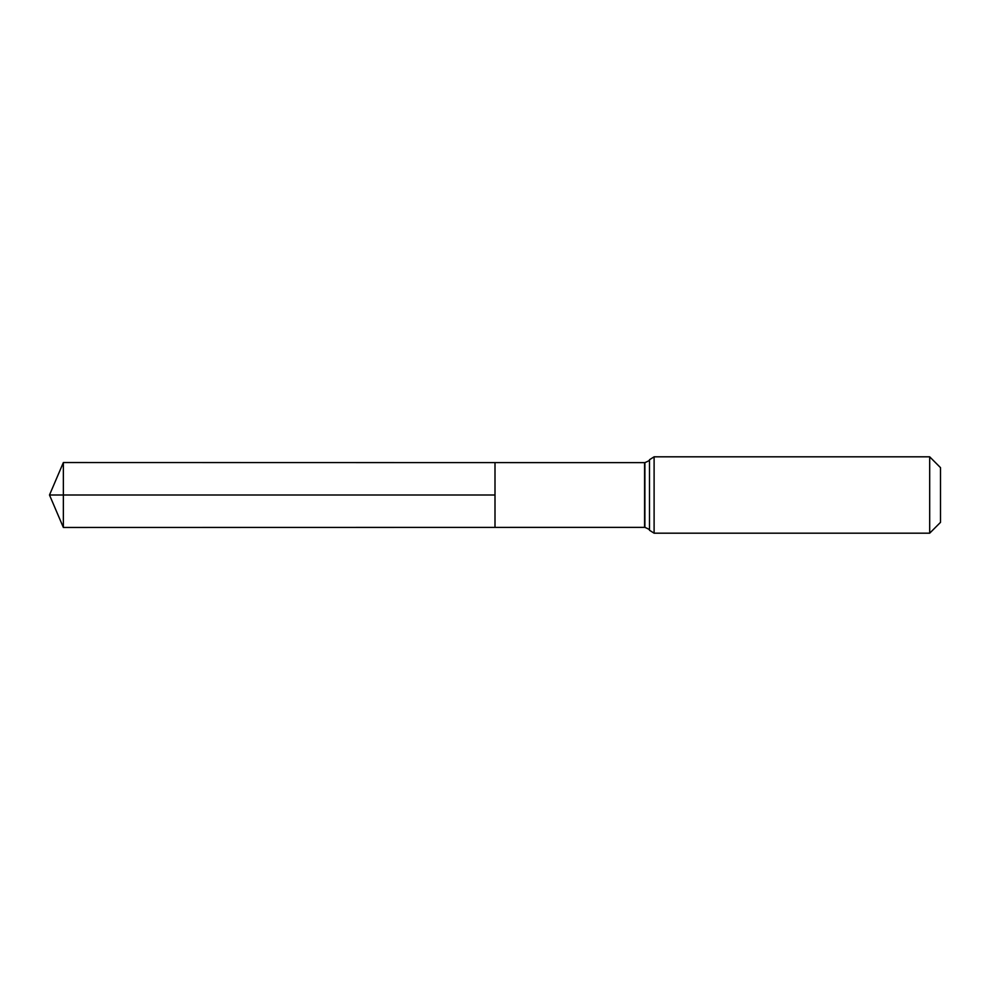 <?xml version="1.0" encoding="UTF-8"?>
<svg xmlns="http://www.w3.org/2000/svg" width="990" height="990" viewBox="0 0 990 990"><rect width="100%" height="100%" fill="white"/><g stroke="black" fill="none" stroke-linecap="round" stroke-linejoin="round"><path stroke-width="0.74" stroke-dasharray="4.95 3.71" d="M495 462.615L495 527.385L495 462.615M940.5 467.639L940.5 522.361M929.684 456.811L929.684 533.189M63.36 462.54L63.36 527.46M63.36 495L495 495M644.564 527.361L644.564 462.639M654.105 456.811L654.105 533.189M649.502 459.731L649.502 530.269M644.898 462.639L644.898 527.361"/><path stroke-width="1.49" d="M495 495L495 462.615L63.36 462.54L63.36 527.46L495 527.385L495 462.615L644.564 462.639L644.564 527.361L495 527.385L495 495M929.684 456.811L929.684 533.189L940.5 522.361L940.5 467.639L929.684 456.811L654.105 456.811L649.502 459.731C650.294 460.016 648.759 460.981 644.898 462.639L644.564 462.639M63.36 527.46L49.5 495L495 495L63.36 495M929.684 533.189L654.105 533.189L654.105 456.811M654.105 533.189L649.502 530.269L649.502 459.731M649.502 530.269C650.294 529.984 648.759 529.019 644.898 527.361L644.898 462.639M49.5 495L63.36 462.54"/></g></svg>
